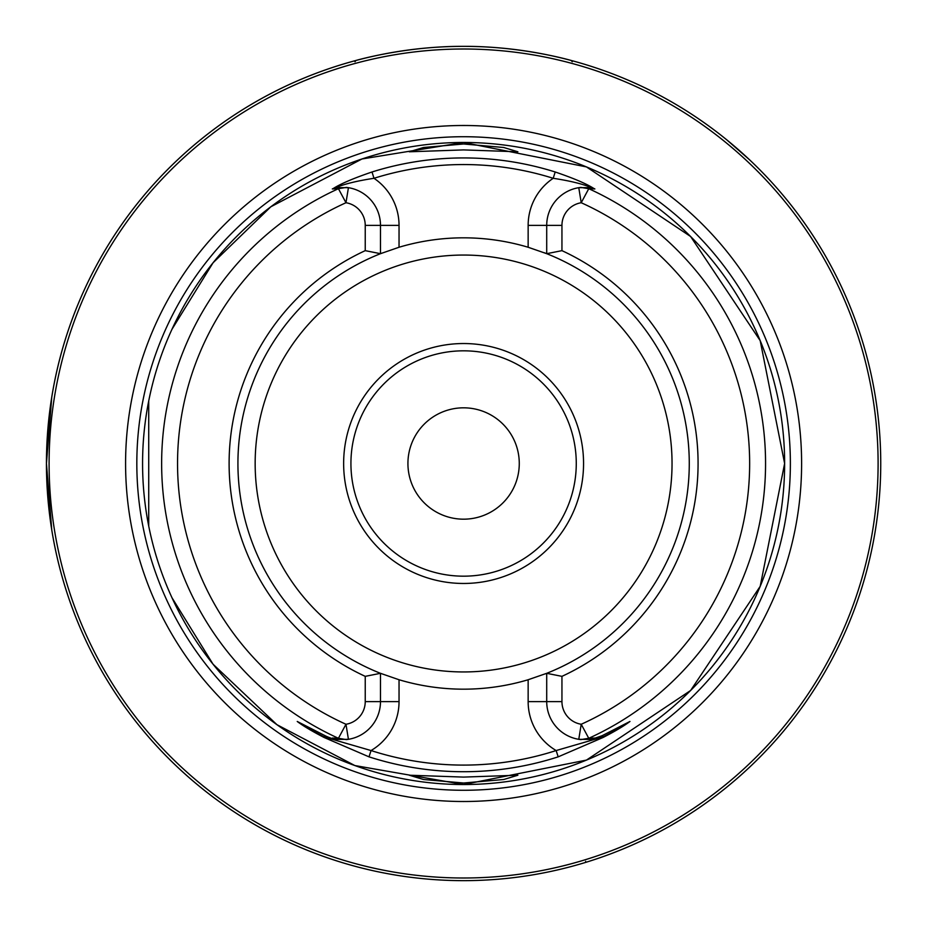 <?xml version="1.0" encoding="UTF-8"?>
<svg xmlns="http://www.w3.org/2000/svg" width="927" height="927" viewBox="0 0 927 927"><rect width="100%" height="100%" fill="white"/><g stroke="black" fill="none" stroke-linecap="round" stroke-linejoin="round"><path stroke-width="1.39" d="M519.271 463.5A55.678 55.678 0 0 1 463.593 519.178A55.678 55.678 0 0 1 407.926 463.5A55.678 55.678 0 0 1 463.593 407.822A55.678 55.678 0 0 1 519.271 463.5M51.75 529.78L46.443 463.5L46.651 476.443M47.231 488.969L48.1 500.534M49.085 510.337L50.973 524.809M463.593 783.014L503.767 779.503L517.892 775.215L463.593 777.093L409.305 775.215L423.477 779.503L463.593 783.014M463.593 143.986L423.419 147.509L409.305 151.785L463.593 149.907L517.892 151.785L503.743 147.497L463.593 143.986M528.147 679.746A225.678 225.678 0 0 1 399.039 679.746L399.039 701.635A56.732 56.732 0 0 1 371.043 750.546L369.016 756.849L324.056 737.463C311.993 731.194 303.048 725.853 297.231 721.461L324.983 735.644L297.81 721.809C304.38 726.247 313.21 731.31 324.288 736.988L371.043 750.546A301.599 301.599 0 0 0 556.142 750.546A56.732 56.732 0 0 1 528.147 701.635L528.147 679.746L546.71 673.315A225.678 225.678 0 0 1 545.227 673.894M380.858 673.466A225.678 225.678 0 0 1 380.487 673.315L399.039 679.746M463.593 801.507A338.007 338.007 0 0 1 125.585 463.5A338.007 338.007 0 0 1 463.593 125.493A338.007 338.007 0 0 1 801.612 463.5A338.007 338.007 0 0 1 463.593 801.507M583.558 463.5A119.965 119.965 0 0 1 463.593 583.465A119.965 119.965 0 0 1 343.639 463.5A119.965 119.965 0 0 1 463.593 343.535A119.965 119.965 0 0 1 583.558 463.5M576.27 463.5A112.677 112.677 0 0 1 463.593 576.177A112.677 112.677 0 0 1 350.927 463.5A112.677 112.677 0 0 1 463.593 350.823A112.677 112.677 0 0 1 576.27 463.5M572.075 60.695L570.256 60.22C584.056 64.38 529.282 46.026 463.593 46.35A417.15 417.15 0 0 1 880.743 463.5A417.15 417.15 0 0 1 463.593 880.65A417.15 417.15 0 0 1 46.443 463.5A417.15 417.15 0 0 1 463.593 46.35C397.613 46.014 342.387 64.6 356.559 60.313L354.659 60.823M593.732 188.413L592.098 187.88C583.06 184.056 570.093 180.858 553.199 178.297L555.192 171.982C573.616 178.262 586.455 183.743 593.732 188.413A304.323 304.323 0 0 1 594.879 188.957L588.761 188.702L581.217 202.735A22.932 22.932 0 0 0 561.947 225.365L561.947 250.649L546.71 253.685A225.678 225.678 0 0 1 546.71 673.315L561.947 676.351L561.947 701.635A22.932 22.932 0 0 0 581.217 724.265L588.761 738.298L594.879 738.043A304.323 304.323 0 0 1 593.743 738.587L602.214 735.644L629.966 721.461C624.056 725.911 615.111 731.252 603.141 737.463L558.181 756.849A308.216 308.216 0 0 1 369.016 756.849M561.947 250.649A234.473 234.473 0 0 1 561.947 676.351M380.487 673.315L380.487 701.635A38.181 38.181 0 0 1 348.425 739.317L336.814 739.41A38.181 38.181 0 0 1 335.099 739.12L333.453 738.587A304.323 304.323 0 0 1 332.318 738.043L338.436 738.298L345.98 724.265A22.932 22.932 0 0 0 365.238 701.635L365.238 676.351L380.487 673.315A225.678 225.678 0 0 1 380.487 253.685L365.238 250.649L365.238 225.365A22.932 22.932 0 0 0 345.98 202.735L338.436 188.702L332.318 188.957A304.323 304.323 0 0 1 333.465 188.413C340.73 183.743 353.581 178.262 372.005 171.982A305.562 305.562 0 0 1 555.192 171.982M749.595 159.826L726.722 139.803A417.15 417.15 0 0 0 572.307 60.765A417.15 417.15 0 0 1 726.722 139.803A417.15 417.15 0 0 0 571.322 60.498L572.202 61.761M787.301 200.383A417.15 417.15 0 0 1 585.771 862.353A417.15 417.15 0 0 0 787.301 200.383A417.15 417.15 0 0 1 585.887 862.319A417.15 417.15 0 0 0 787.301 200.383A417.15 417.15 0 0 1 585.887 862.319L585.632 861.357M46.443 463.5L51.75 397.219L50.197 407.695M49.988 409.259L46.443 462.538M341.31 862.319A417.15 417.15 0 0 1 46.454 460.255A417.15 417.15 0 0 0 341.31 862.319M46.651 450.58A417.15 417.15 0 0 1 354.89 60.765A417.15 417.15 0 0 0 46.651 450.58M355.875 60.498L354.995 61.761M596.652 737.95L597.811 737.556A38.181 38.181 0 0 0 602.214 735.644L629.387 721.809L602.214 735.644L593.743 738.587M594.879 738.043L590.372 739.41A38.181 38.181 0 0 0 592.098 739.12M590.372 739.41A38.181 38.181 0 0 0 595.551 738.286A38.181 38.181 0 0 1 590.372 739.41L578.772 739.317A38.181 38.181 0 0 1 546.71 701.635L546.71 673.315M544.137 252.689A225.678 225.678 0 0 1 546.339 253.535A225.678 225.678 0 0 1 546.71 253.685L546.71 225.365A38.181 38.181 0 0 1 578.772 187.683L590.372 187.59L594.879 188.957M399.039 247.254A225.678 225.678 0 0 1 528.147 247.254L528.147 225.365A56.732 56.732 0 0 1 553.199 178.297A298.946 298.946 0 0 0 373.987 178.297A56.732 56.732 0 0 1 399.039 225.365L399.039 247.254L380.487 253.685A225.678 225.678 0 0 1 381.97 253.106M546.71 253.685L528.147 247.254M578.772 187.683A38.181 38.181 0 0 1 580.279 187.474A38.181 38.181 0 0 0 578.772 187.683L581.217 202.735A286.072 286.072 0 0 1 581.217 724.265L578.772 739.317A38.181 38.181 0 0 0 580.279 739.526A38.181 38.181 0 0 1 578.772 739.317M580.835 187.405L588.761 188.702A301.959 301.959 0 0 1 588.761 738.298L580.835 739.595M332.318 188.957L336.814 187.59L348.425 187.683A38.181 38.181 0 0 1 380.487 225.365L380.487 253.685M365.238 676.351A234.473 234.473 0 0 1 365.238 250.649M346.362 187.405L338.436 188.702A301.959 301.959 0 0 0 338.436 738.298L346.362 739.595A38.181 38.181 0 0 0 348.425 739.317L345.98 724.265A286.072 286.072 0 0 1 345.98 202.735L348.425 187.683A38.181 38.181 0 0 0 346.744 187.451A38.181 38.181 0 0 1 348.425 187.683M336.814 739.41A38.181 38.181 0 0 1 331.634 738.286A38.181 38.181 0 0 0 336.814 739.41L332.318 738.043M333.453 738.587L335.099 739.12M558.181 756.849L556.142 750.546L602.898 736.988C613.929 731.345 622.759 726.281 629.387 721.809A6.628 5.944 -117 0 0 629.966 721.461M324.056 737.463L324.983 735.644A38.181 38.181 0 0 0 329.386 737.556L330.533 737.95M336.814 187.59A38.181 38.181 0 0 0 335.099 187.88L333.465 188.413M372.005 171.982L373.987 178.297C357.104 180.858 344.137 184.056 335.099 187.88M592.098 187.88A38.181 38.181 0 0 0 590.372 187.59M297.81 721.809A6.628 5.944 -63 0 1 297.231 721.461M171.993 329.247L213.059 262.781L270.846 206.779L361.993 158.969L463.593 142.468A321.032 321.032 0 0 1 784.624 463.5A321.032 321.032 0 0 1 463.593 784.532A321.032 321.032 0 0 1 142.573 463.5A321.032 321.032 0 0 1 463.593 142.468L586.455 166.906L690.603 236.501L760.186 340.638L784.624 463.488L760.198 586.339L690.615 690.488L586.467 760.094L463.593 784.532L354.856 765.551L276.941 724.694L213.059 664.219L171.993 597.753M463.593 790.279A326.779 326.779 0 0 1 136.825 463.5A326.779 326.779 0 0 1 463.593 136.721A326.779 326.779 0 0 1 790.372 463.5A326.779 326.779 0 0 1 463.593 790.279M672.04 463.5A208.448 208.448 0 0 1 463.593 671.948A208.448 208.448 0 0 1 255.157 463.5A208.448 208.448 0 0 1 463.593 255.052A208.448 208.448 0 0 1 672.04 463.5M463.593 877.996A414.496 414.496 0 0 0 878.101 463.5A414.496 414.496 0 0 0 463.593 49.004A414.496 414.496 0 0 0 49.096 463.5A414.496 414.496 0 0 0 463.593 877.996M572.307 60.765A417.15 417.15 0 0 1 726.722 139.803A417.15 417.15 0 0 0 571.322 60.498M463.593 880.65A417.15 417.15 0 0 1 46.443 463.5A417.15 417.15 0 0 1 463.593 46.35M597.811 737.556A38.181 38.181 0 0 0 602.214 735.644L603.141 737.463M561.947 701.635L528.147 701.635M528.147 225.365L561.947 225.365M324.983 735.644L324.983 735.644A38.181 38.181 0 0 0 329.386 737.556M346.362 739.595A38.181 38.181 0 0 0 348.425 739.317M399.039 701.635L365.238 701.635M365.238 225.365L399.039 225.365M148.726 526.049L148.726 400.951M331.762 738.321L333.407 738.761M593.778 738.761L595.424 738.321"/></g></svg>
